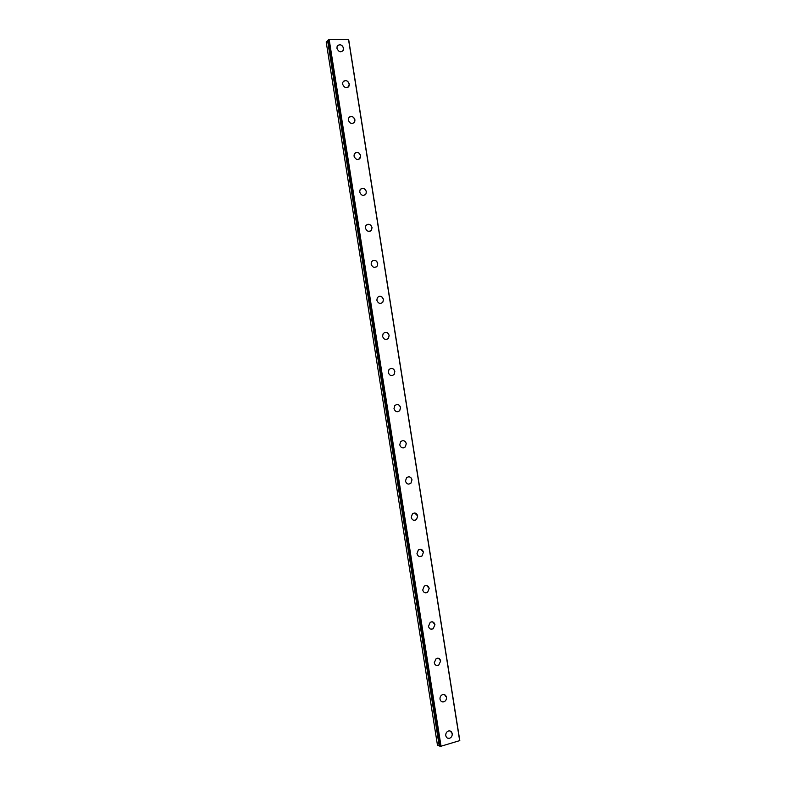 <?xml version="1.0" encoding="UTF-8"?>
<svg xmlns="http://www.w3.org/2000/svg" width="786" height="786" viewBox="0 0 786 786"><rect width="100%" height="100%" fill="white"/><g stroke="black" fill="none" stroke-linecap="round" stroke-linejoin="round"><path stroke-width="1.18" d="M450.417 731.098L452.196 733.623C452.363 735.814 451.528 737.347 449.71 738.231L447.539 738.152M445.79 735.637C445.623 733.466 446.438 731.943 448.236 731.049C450.299 730.538 451.616 731.393 452.205 733.633C452.363 735.814 451.537 737.347 449.71 738.231C447.676 738.712 446.369 737.848 445.79 735.637M444.493 694.657L446.438 697.28C446.615 699.314 445.868 700.798 444.188 701.721L441.929 701.78M440.013 699.176C439.846 697.153 440.573 695.679 442.223 694.755C444.385 694.077 445.79 694.922 446.438 697.28C446.615 699.324 445.868 700.798 444.198 701.721C442.046 702.37 440.661 701.515 440.013 699.176M438.549 658.246L440.681 660.957L438.676 665.231L436.338 665.447M434.245 662.755L436.22 658.491C438.48 657.656 439.973 658.472 440.691 660.957L438.676 665.241C436.436 666.047 434.953 665.211 434.245 662.755M432.605 621.873L434.933 624.664L433.145 628.771L430.777 629.134M428.488 626.354L430.237 622.276C432.585 621.264 434.147 622.07 434.943 624.673L433.145 628.771C430.816 629.753 429.264 628.938 428.488 626.354M426.641 585.541L429.185 588.409L427.613 592.339C425.206 593.479 423.575 592.693 422.721 589.991L424.273 586.091C426.69 584.912 428.331 585.688 429.195 588.409L427.613 592.339M420.667 549.247L423.448 552.185L422.053 555.938L419.714 556.596M416.973 553.658L418.339 549.935C420.805 548.608 422.514 549.355 423.458 552.185L422.053 555.938C419.596 557.235 417.906 556.478 416.973 553.658M414.684 512.993L417.72 515.989L416.482 519.566L414.212 520.352M411.225 517.355L412.424 513.818C414.939 512.325 416.708 513.052 417.72 515.989L416.492 519.566C413.986 521.02 412.228 520.283 411.225 517.355M408.7 476.788C410.459 476.915 411.55 477.927 411.982 479.824L410.911 483.223L408.72 484.137M405.478 481.091L406.529 477.721C409.074 476.09 410.901 476.788 411.992 479.824L410.911 483.223C408.376 484.824 406.559 484.107 405.478 481.091M402.707 440.622C404.594 440.651 405.773 441.673 406.264 443.697L405.321 446.929L403.257 447.932M399.74 444.847L400.654 441.644C403.228 439.885 405.104 440.563 406.264 443.697L405.321 446.929C402.756 448.659 400.899 447.971 399.74 444.847M396.714 404.505C398.728 404.417 399.995 405.448 400.536 407.6L399.71 410.665L397.785 411.746M394.002 408.641L394.808 405.596C397.392 403.709 399.308 404.377 400.546 407.59L399.72 410.665C397.136 412.522 395.23 411.854 394.002 408.641M390.73 368.438C392.862 368.212 394.228 369.243 394.827 371.523L394.1 374.45L392.332 375.57M388.274 372.466L388.982 369.577C391.575 367.573 393.521 368.221 394.827 371.523L394.11 374.45C391.516 376.415 389.571 375.757 388.274 372.466M384.757 332.409C386.997 332.046 388.451 333.077 389.119 335.484L388.481 338.265L386.869 339.414M382.556 336.329L383.165 333.569C385.759 331.466 387.744 332.105 389.119 335.484L388.49 338.265C385.897 340.338 383.912 339.69 382.556 336.329M378.803 296.42C381.141 295.919 382.674 296.941 383.411 299.476L382.861 302.129C380.267 304.29 378.262 303.651 376.838 300.213L377.368 297.589C379.962 295.398 381.976 296.027 383.411 299.476L382.861 302.119M372.869 260.48C375.286 259.822 376.897 260.834 377.712 263.507L377.221 266.022L375.924 267.171M371.12 264.125L371.591 261.64C374.175 259.36 376.219 259.979 377.712 263.497L377.231 266.022C374.647 268.272 372.603 267.643 371.12 264.125M366.954 224.57C369.44 223.774 371.13 224.767 372.014 227.557L371.591 229.964L370.432 231.084M365.411 228.078L365.824 225.7C368.398 223.352 370.461 223.971 372.014 227.557L371.591 229.954C369.017 232.283 366.954 231.654 365.411 228.078M361.069 188.699C363.604 187.746 365.362 188.728 366.325 191.646L365.952 193.936L364.93 195.026M359.703 192.059L360.067 189.79C362.631 187.373 364.724 187.992 366.325 191.637L365.952 193.936C363.387 196.323 361.305 195.694 359.703 192.059M355.203 152.857C357.787 151.767 359.595 152.739 360.636 155.756L359.408 158.988M354.005 156.07L354.319 153.899C356.873 151.433 358.986 152.052 360.646 155.756L360.312 157.947C357.758 160.393 355.655 159.774 354.005 156.07M349.357 117.045C351.971 115.827 353.838 116.77 354.958 119.904L353.877 122.999M348.316 120.111L348.591 118.038C351.126 115.513 353.258 116.141 354.958 119.904L354.673 121.997C352.138 124.493 350.016 123.864 348.316 120.111M343.541 81.263C346.174 79.907 348.09 80.85 349.279 84.082L348.336 87.03M342.627 84.19L342.863 82.196C345.388 79.632 347.53 80.26 349.289 84.082L349.033 86.087C346.508 88.631 344.366 87.993 342.627 84.19M337.744 45.5C340.387 44.036 342.352 44.969 343.61 48.29L342.784 51.11M336.939 48.29L337.145 46.384C339.66 43.78 341.822 44.419 343.61 48.29L343.394 50.216C340.878 52.79 338.727 52.151 336.939 48.29M328.41 40.332L326.2 41.992L437.468 745.177L440.101 745.993M440.189 746.474L459.8 740.599L348.67 39.536L329.137 39.3L328.342 39.821M328.636 39.467L440.582 746.7M329.137 39.3L441.113 746.7M348.503 39.369L459.692 740.805M327.585 40.558L439.236 746.042M327.703 40.508L439.364 746.052M328.214 40.361L439.905 746.022M328.351 40.332L440.052 746.012M328.332 39.781L440.189 746.513M328.322 39.801L440.18 746.494"/></g></svg>
